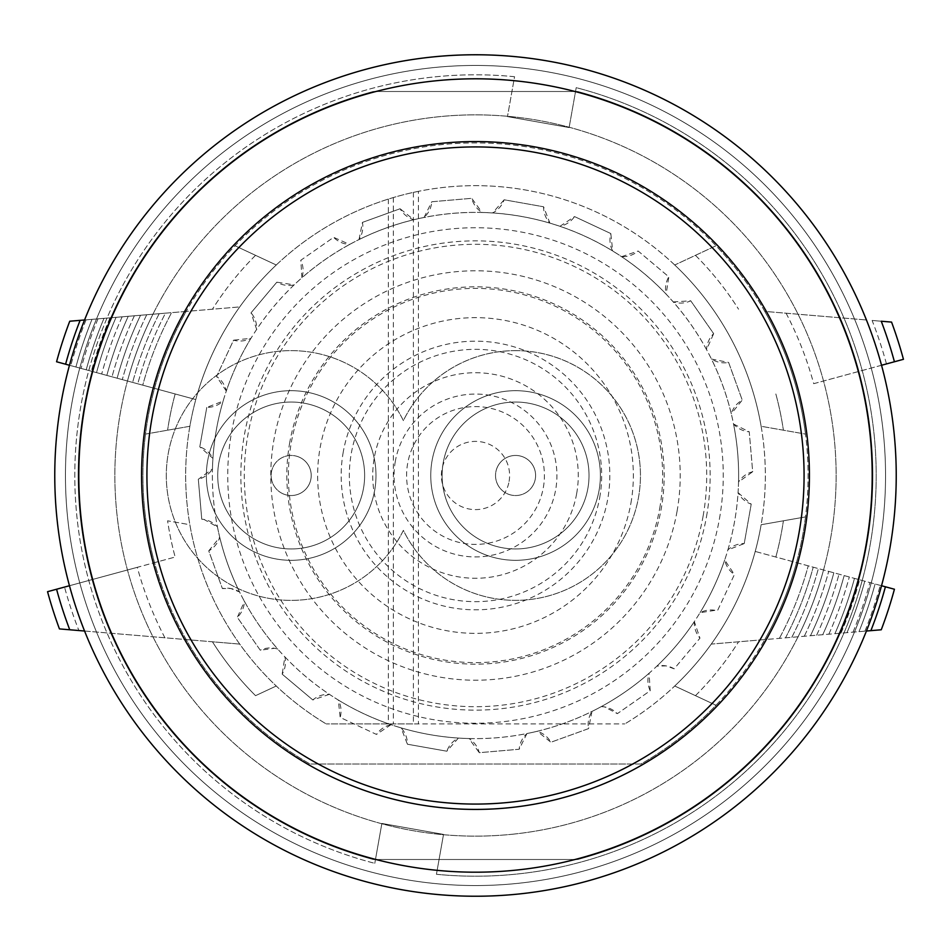 <?xml version="1.0" encoding="UTF-8"?>
<svg xmlns="http://www.w3.org/2000/svg" width="951" height="951" viewBox="0 0 951 951"><rect width="100%" height="100%" fill="white"/><g stroke="black" fill="none" stroke-linecap="round" stroke-linejoin="round"><path stroke-width="0.71" stroke-dasharray="4.75 3.57" d="M515.573 560.317A84.817 84.817 0 0 1 430.755 475.5A84.817 84.817 0 0 1 515.573 390.683A84.817 84.817 0 0 0 430.755 475.5A84.817 84.817 0 0 0 515.573 560.317A84.817 84.817 0 0 0 600.39 475.5A84.817 84.817 0 0 0 515.573 390.683A84.817 84.817 0 0 1 600.39 475.5A84.817 84.817 0 0 1 515.573 560.317M291.172 560.317A84.817 84.817 0 0 1 206.367 475.5A84.817 84.817 0 0 1 291.172 390.683A84.817 84.817 0 0 0 206.367 475.5A84.817 84.817 0 0 0 291.172 560.317A84.817 84.817 0 0 0 375.99 475.5A84.817 84.817 0 0 0 291.172 390.683A84.817 84.817 0 0 1 375.99 475.5A84.817 84.817 0 0 1 291.172 560.317M515.573 350.61A124.89 124.89 0 0 1 640.451 475.5A124.89 124.89 0 0 1 403.379 530.349A124.89 124.89 0 0 1 166.294 475.5A124.89 124.89 0 0 1 403.379 420.651A124.89 124.89 0 0 1 640.451 475.5A124.89 124.89 0 0 1 403.379 530.349A124.89 124.89 0 0 1 166.294 475.5A124.89 124.89 0 0 1 403.379 420.651A124.89 124.89 0 0 1 515.573 350.61M59.438 628.908L186.218 639.583A332.577 332.577 0 0 0 310.05 764.01L640.95 764.01A332.577 332.577 0 0 0 730.475 261.965A332.577 332.577 0 0 0 220.525 261.965A332.577 332.577 0 0 0 310.05 764.01L640.95 764.01A332.577 332.577 0 0 0 715.984 705.238L674.735 686.004A289.841 289.841 0 0 0 711.265 644.089L764.782 639.583A332.577 332.577 0 0 1 715.984 705.238L674.735 686.004A289.841 289.841 0 0 0 761.133 524.726L805.497 516.904A332.577 332.577 0 0 1 796.462 562.635L755.213 551.437A289.841 289.841 0 0 0 761.133 524.726L805.497 516.904A332.577 332.577 0 0 0 805.497 434.096L761.133 426.274A289.841 289.841 0 0 0 674.735 264.996L715.984 245.762A332.577 332.577 0 0 1 764.782 311.417L866.432 319.976L764.782 311.417A332.577 332.577 0 0 1 805.497 434.096L761.133 426.274A289.841 289.841 0 0 0 674.735 264.996L715.984 245.762A332.577 332.577 0 0 0 186.218 311.417L239.735 306.911A289.841 289.841 0 0 0 195.787 399.563L56.573 361.76A434.096 434.096 0 0 1 69.744 321.224L186.218 311.417A332.577 332.577 0 0 0 145.503 434.096L189.867 426.274A289.841 289.841 0 0 1 276.265 264.996L235.016 245.762L276.265 264.996A289.841 289.841 0 0 0 239.735 306.911L171.596 312.653A344.785 344.785 0 0 0 142.757 385.167L195.787 399.563A289.841 289.841 0 0 0 189.867 426.274L145.503 434.096A332.577 332.577 0 0 0 154.537 562.635L175.162 557.036A311.215 311.215 0 0 1 167.602 520.803L189.867 524.726A289.841 289.841 0 0 0 276.265 686.004A289.841 289.841 0 0 1 239.735 644.089L84.568 631.024M881.256 629.776L764.782 639.583A332.577 332.577 0 0 0 796.462 562.635L894.427 589.24A434.096 434.096 0 0 1 881.256 629.776M881.541 585.733L755.213 551.437A289.841 289.841 0 0 1 711.265 644.089L866.432 631.024M695.454 695.668A311.215 311.215 0 0 0 738.558 641.794A311.215 311.215 0 0 1 695.454 695.668M775.838 557.036A311.215 311.215 0 0 0 783.398 520.803A311.215 311.215 0 0 1 775.838 557.036M84.568 319.976L165.486 313.164A349.944 349.944 0 0 0 137.776 383.812L142.757 385.167A344.785 344.785 0 0 1 171.596 312.653L165.486 313.164A349.944 349.944 0 0 0 137.776 383.812L69.459 365.267M175.162 393.964A311.215 311.215 0 0 0 167.602 430.197A311.215 311.215 0 0 1 175.162 393.964M255.546 255.332A311.215 311.215 0 0 0 212.442 309.206A311.215 311.215 0 0 1 255.546 255.332M418.404 191.341L413.388 192.387A289.841 289.841 0 0 0 393.357 197.546L388.341 199.08A289.841 289.841 0 0 0 326.205 723.937A289.841 289.841 0 0 1 254.559 287.903A289.841 289.841 0 0 1 696.441 287.903A289.841 289.841 0 0 1 624.795 723.937A289.841 289.841 0 0 0 418.404 191.341L418.404 723.937L326.205 723.937L624.795 723.937L418.404 723.937M164.903 637.788A350.444 350.444 0 0 1 137.301 567.319L175.162 557.036A311.215 311.215 0 0 1 167.602 520.803L189.867 524.726A289.841 289.841 0 0 0 239.735 644.089L212.442 641.794A311.215 311.215 0 0 0 255.546 695.668L276.265 686.004L255.546 695.668A311.215 311.215 0 0 1 212.442 641.794L186.218 639.583A332.577 332.577 0 0 1 154.537 562.635L47.55 591.688M373.339 859.502L577.661 859.502A397.363 397.363 0 0 0 577.661 91.498L373.339 91.498A397.363 397.363 0 0 0 373.339 859.502L577.661 859.502A397.363 397.363 0 0 0 577.661 91.498L373.339 91.498A397.363 397.363 0 0 0 373.339 859.502M388.341 199.08L388.341 723.937M393.357 197.546L393.357 723.937M413.388 192.387L413.388 723.937M786.097 313.212A350.444 350.444 0 0 1 813.699 383.681L903.45 359.312M886.463 363.924L894.427 361.76L886.463 363.924A425.846 425.846 0 0 0 872.115 320.451L881.256 321.224A434.096 434.096 0 0 1 894.427 361.76M813.699 383.681L881.541 365.267M775.838 393.964A311.215 311.215 0 0 1 783.398 430.197A311.215 311.215 0 0 0 775.838 393.964M872.115 320.451L891.562 322.092M695.454 255.332A311.215 311.215 0 0 1 738.558 309.206A311.215 311.215 0 0 0 695.454 255.332M56.573 589.24A434.096 434.096 0 0 0 69.744 629.776L78.885 630.549A425.846 425.846 0 0 1 64.537 587.076L56.573 589.24L64.537 587.076M137.301 567.319L69.459 585.733M822.746 634.709A382.005 382.005 0 0 0 844.155 575.593A382.005 382.005 0 0 1 822.746 634.709M816.612 635.22A376.655 376.655 0 0 0 838.996 574.19A376.655 376.655 0 0 1 816.612 635.22M810.466 635.743A371.318 371.318 0 0 0 833.849 572.787A371.318 371.318 0 0 1 810.466 635.743M804.273 636.255A365.969 365.969 0 0 0 828.69 571.385A365.969 365.969 0 0 1 804.273 636.255M798.055 636.778A360.631 360.631 0 0 0 823.53 569.994A360.631 360.631 0 0 1 798.055 636.778M791.803 637.313A355.294 355.294 0 0 0 818.371 568.591A355.294 355.294 0 0 1 791.803 637.313M785.514 637.836A349.944 349.944 0 0 0 813.224 567.188A349.944 349.944 0 0 1 785.514 637.836M779.404 638.347A344.785 344.785 0 0 0 808.243 565.833A344.785 344.785 0 0 1 779.404 638.347M870.89 630.656A424.74 424.74 0 0 0 885.405 586.791M864.946 631.155A419.403 419.403 0 0 0 880.246 585.388A419.403 419.403 0 0 1 864.946 631.155M858.979 631.654A414.054 414.054 0 0 0 875.086 583.985A414.054 414.054 0 0 1 858.979 631.654M852.999 632.153A408.716 408.716 0 0 0 869.939 582.583A408.716 408.716 0 0 1 852.999 632.153M846.996 632.665A403.367 403.367 0 0 0 864.78 581.192A403.367 403.367 0 0 1 846.996 632.665M840.969 633.176A398.029 398.029 0 0 0 859.621 579.789A398.029 398.029 0 0 1 840.969 633.176M834.919 633.675A392.692 392.692 0 0 0 854.473 578.386A392.692 392.692 0 0 1 834.919 633.675M828.844 634.186A387.342 387.342 0 0 0 849.314 576.984A387.342 387.342 0 0 1 828.844 634.186M128.254 316.291A382.005 382.005 0 0 0 106.845 375.407A382.005 382.005 0 0 1 128.254 316.291M134.388 315.78A376.655 376.655 0 0 0 112.004 376.81A376.655 376.655 0 0 1 134.388 315.78M140.534 315.256A371.318 371.318 0 0 0 117.151 378.213A371.318 371.318 0 0 1 140.534 315.256M146.727 314.745A365.969 365.969 0 0 0 122.31 379.615A365.969 365.969 0 0 1 146.727 314.745M152.945 314.222A360.631 360.631 0 0 0 127.47 381.006A360.631 360.631 0 0 1 152.945 314.222M159.197 313.687A355.294 355.294 0 0 0 132.629 382.409A355.294 355.294 0 0 1 159.197 313.687M80.11 320.344A424.74 424.74 0 0 0 65.595 364.209M86.054 319.845A419.403 419.403 0 0 0 70.754 365.612A419.403 419.403 0 0 1 86.054 319.845M92.021 319.346A414.054 414.054 0 0 0 75.914 367.015A414.054 414.054 0 0 1 92.021 319.346M98.001 318.847A408.716 408.716 0 0 0 81.061 368.417A408.716 408.716 0 0 1 98.001 318.847M104.004 318.335A403.367 403.367 0 0 0 86.22 369.808A403.367 403.367 0 0 1 104.004 318.335M110.031 317.824A398.029 398.029 0 0 0 91.379 371.211A398.029 398.029 0 0 1 110.031 317.824M116.081 317.325A392.692 392.692 0 0 0 96.526 372.614A392.692 392.692 0 0 1 116.081 317.325M122.156 316.814A387.342 387.342 0 0 0 101.686 374.016A387.342 387.342 0 0 1 122.156 316.814M513.207 834.158A360.631 360.631 0 0 1 116.842 513.207A360.631 360.631 0 0 1 437.793 116.842A360.631 360.631 0 0 1 834.158 437.793A360.631 360.631 0 0 1 513.207 834.158A360.631 360.631 0 0 1 116.842 513.207A360.631 360.631 0 0 1 437.793 116.842A360.631 360.631 0 0 1 834.158 437.793A360.631 360.631 0 0 1 513.207 834.158M431.516 57.072A420.734 420.734 0 0 1 893.928 431.516A420.734 420.734 0 0 1 519.484 893.928A420.734 420.734 0 0 1 57.072 519.484A420.734 420.734 0 0 1 431.516 57.072A420.734 420.734 0 0 0 57.072 519.484A420.734 420.734 0 0 0 519.484 893.928M510.414 807.589A333.92 333.92 0 0 1 143.411 510.414A333.92 333.92 0 0 1 440.586 143.411A333.92 333.92 0 0 1 807.589 440.586A333.92 333.92 0 0 1 510.414 807.589M518.366 883.301A410.047 410.047 0 0 1 67.699 518.366A410.047 410.047 0 0 1 432.634 67.699A410.047 410.047 0 0 1 883.301 432.634A410.047 410.047 0 0 1 518.366 883.301A410.047 410.047 0 0 1 67.699 518.366A410.047 410.047 0 0 1 432.634 67.699A410.047 410.047 0 0 1 883.301 432.634A410.047 410.047 0 0 1 518.366 883.301A410.047 410.047 0 0 1 67.699 518.366A410.047 410.047 0 0 1 432.634 67.699A410.047 410.047 0 0 1 883.301 432.634A410.047 410.047 0 0 1 518.366 883.301M601.353 706.569L604.61 706.926A23.609 23.609 0 0 1 617.354 713.666L650.211 690.723A23.609 23.609 0 0 1 649.069 673.26A263.13 263.13 0 0 0 656.879 666.128L666.271 665.902A23.609 23.609 0 0 1 674.164 668.826L699.96 638.169A23.609 23.609 0 0 1 694.337 621.597A263.13 263.13 0 0 0 700.031 612.694L715.2 610.316A23.609 23.609 0 0 1 717.434 610.827L734.422 574.535A23.609 23.609 0 0 1 724.698 559.973A263.13 263.13 0 0 0 727.884 549.904A23.609 23.609 0 0 1 744.217 543.592L751.219 504.149A23.609 23.609 0 0 1 738.071 492.606A263.13 263.13 0 0 0 223.116 401.096A263.13 263.13 0 0 0 212.929 458.394A23.609 23.609 0 0 0 199.781 446.851L206.783 407.408L199.781 446.851L212.929 458.394A263.13 263.13 0 0 0 212.453 468.962A23.609 23.609 0 0 1 198.319 479.268L201.755 519.198L204.037 519.484A23.609 23.609 0 0 0 201.755 519.198L198.319 479.268L212.453 468.962A263.13 263.13 0 0 0 217.446 526.937A23.609 23.609 0 0 0 204.037 519.484L217.446 526.937A263.13 263.13 0 0 0 219.729 537.267A23.609 23.609 0 0 1 208.744 550.891L222.391 588.562L230.82 588.526A23.609 23.609 0 0 0 222.391 588.562L208.744 550.891L219.729 537.267A263.13 263.13 0 0 0 239.557 591.974A23.609 23.609 0 0 0 230.82 588.526L239.557 591.974A263.13 263.13 0 0 0 244.431 601.353A23.609 23.609 0 0 1 237.334 617.354L260.277 650.211L274.566 648.285A23.609 23.609 0 0 0 260.277 650.211L237.334 617.354L244.431 601.353A263.13 263.13 0 0 0 277.74 649.069A23.609 23.609 0 0 0 274.566 648.285L277.74 649.069A263.13 263.13 0 0 0 284.872 656.879A23.609 23.609 0 0 1 282.174 674.164L312.831 699.96A23.609 23.609 0 0 1 329.403 694.337A263.13 263.13 0 0 0 338.306 700.031A23.609 23.609 0 0 1 340.173 717.434L376.465 734.422A23.609 23.609 0 0 1 391.027 724.698A263.13 263.13 0 0 0 401.096 727.884A23.609 23.609 0 0 1 407.408 744.217L446.851 751.219A23.609 23.609 0 0 1 458.394 738.071A263.13 263.13 0 0 0 468.962 738.547A23.609 23.609 0 0 1 479.268 752.681L519.198 749.245A23.609 23.609 0 0 1 526.937 733.554A263.13 263.13 0 0 0 537.267 731.271A23.609 23.609 0 0 1 550.891 742.255L588.562 728.609A23.609 23.609 0 0 1 591.974 711.443A263.13 263.13 0 0 0 601.353 706.569A23.609 23.609 0 0 1 604.61 706.926L617.354 713.666L650.211 690.723L649.069 673.26A263.13 263.13 0 0 0 656.879 666.128A23.609 23.609 0 0 1 666.271 665.902L674.164 668.826L699.96 638.169L694.337 621.597A263.13 263.13 0 0 0 700.031 612.694A23.609 23.609 0 0 1 715.2 610.316L717.434 610.827L734.422 574.535L724.698 559.973A263.13 263.13 0 0 0 738.547 482.038A23.609 23.609 0 0 1 752.681 471.732L749.245 431.802A23.609 23.609 0 0 1 733.554 424.063A263.13 263.13 0 0 0 731.271 413.733A23.609 23.609 0 0 1 742.255 400.109L728.609 362.438A23.609 23.609 0 0 1 711.443 359.026A263.13 263.13 0 0 0 706.569 349.647A23.609 23.609 0 0 1 713.666 333.646L690.723 300.789A23.609 23.609 0 0 1 673.26 301.931A263.13 263.13 0 0 0 666.128 294.121A23.609 23.609 0 0 1 668.826 276.836L638.169 251.04A23.609 23.609 0 0 1 621.597 256.663A263.13 263.13 0 0 0 612.694 250.969A23.609 23.609 0 0 1 610.827 233.566L574.535 216.578A23.609 23.609 0 0 1 559.973 226.302A263.13 263.13 0 0 0 549.904 223.116A23.609 23.609 0 0 1 543.592 206.783L504.149 199.781A23.609 23.609 0 0 1 492.606 212.929A263.13 263.13 0 0 0 482.038 212.453A23.609 23.609 0 0 1 471.732 198.319L431.802 201.755A23.609 23.609 0 0 1 424.063 217.446A263.13 263.13 0 0 0 413.733 219.729A23.609 23.609 0 0 1 400.109 208.744L362.438 222.391A23.609 23.609 0 0 1 359.026 239.557A263.13 263.13 0 0 0 349.647 244.431A23.609 23.609 0 0 1 333.646 237.334L300.789 260.277A23.609 23.609 0 0 1 301.931 277.74A263.13 263.13 0 0 0 294.121 284.872A23.609 23.609 0 0 1 276.836 282.174L251.04 312.831A23.609 23.609 0 0 1 256.663 329.403A263.13 263.13 0 0 0 250.969 338.306A23.609 23.609 0 0 1 233.566 340.173L216.578 376.465A23.609 23.609 0 0 1 226.302 391.027A263.13 263.13 0 0 0 223.116 401.096L206.783 407.408A23.609 23.609 0 0 0 223.116 401.096A263.13 263.13 0 0 0 649.069 673.26A263.13 263.13 0 0 1 601.353 706.569M521.528 216.436A263.13 263.13 0 0 0 492.606 212.929L504.149 199.781L543.592 206.783L549.904 223.116A263.13 263.13 0 0 0 521.528 216.436M706.522 516.548A234.647 234.647 0 0 0 516.548 244.478A234.647 234.647 0 0 0 244.478 434.452A234.647 234.647 0 0 0 434.452 706.522A234.647 234.647 0 0 0 706.522 516.548M703.134 515.953A231.2 231.2 0 0 0 515.953 247.866A231.2 231.2 0 0 0 247.866 435.047A231.2 231.2 0 0 0 435.047 703.134A231.2 231.2 0 0 0 703.134 515.953M677.053 511.317A204.703 204.703 0 0 0 511.317 273.947A204.703 204.703 0 0 0 273.947 439.683A204.703 204.703 0 0 0 439.683 677.053A204.703 204.703 0 0 0 677.053 511.317M289.746 442.488A188.667 188.667 0 0 0 442.488 661.254A188.667 188.667 0 0 0 661.254 508.512A188.667 188.667 0 0 0 508.512 289.746A188.667 188.667 0 0 0 289.746 442.488M659.732 508.238A187.109 187.109 0 0 0 508.238 291.268A187.109 187.109 0 0 0 291.268 442.762A187.109 187.109 0 0 0 442.762 659.732A187.109 187.109 0 0 0 659.732 508.238M630.917 503.115A157.842 157.842 0 0 0 503.115 320.083A157.842 157.842 0 0 0 320.083 447.885A157.842 157.842 0 0 0 447.885 630.917A157.842 157.842 0 0 0 630.917 503.115M343.252 451.998A134.317 134.317 0 0 0 451.998 607.748A134.317 134.317 0 0 0 607.748 499.002A134.317 134.317 0 0 0 499.002 343.252A134.317 134.317 0 0 0 343.252 451.998M599.712 497.575A126.15 126.15 0 0 0 497.575 351.288A126.15 126.15 0 0 0 351.288 453.425A126.15 126.15 0 0 0 453.425 599.712A126.15 126.15 0 0 0 599.712 497.575M576.686 493.474A102.767 102.767 0 0 0 493.474 374.314A102.767 102.767 0 0 0 374.314 457.526A102.767 102.767 0 0 0 457.526 576.686A102.767 102.767 0 0 0 576.686 493.474M395.331 461.259A81.429 81.429 0 0 0 461.259 555.669A81.429 81.429 0 0 0 555.669 489.741A81.429 81.429 0 0 0 489.741 395.331A81.429 81.429 0 0 0 395.331 461.259M543.342 487.554A68.912 68.912 0 0 0 487.554 407.658A68.912 68.912 0 0 0 407.658 463.446A68.912 68.912 0 0 0 463.446 543.342A68.912 68.912 0 0 0 543.342 487.554M509.082 481.468A34.105 34.105 0 0 0 481.468 441.918A34.105 34.105 0 0 0 441.918 469.532A34.105 34.105 0 0 0 469.532 509.082A34.105 34.105 0 0 0 509.082 481.468M719.432 518.842A247.747 247.747 0 0 0 518.842 231.569A247.747 247.747 0 0 0 231.569 432.158A247.747 247.747 0 0 0 432.158 719.432A247.747 247.747 0 0 0 719.432 518.842M436.438 874.29A400.704 400.704 0 0 0 870.022 545.601A400.704 400.704 0 0 0 576.211 87.658L569.126 127.553L576.211 87.658A400.704 400.704 0 0 1 870.022 545.601A400.704 400.704 0 0 1 436.438 874.29L443.523 834.407L381.874 823.447L374.789 863.342L381.874 823.447L443.523 834.407L436.438 874.29M514.562 76.71A400.704 400.704 0 0 0 80.978 405.399A400.704 400.704 0 0 0 374.789 863.342A400.704 400.704 0 0 1 80.978 405.399A400.704 400.704 0 0 1 514.562 76.71L507.477 116.593L514.562 76.71M569.126 127.553L507.477 116.593L569.126 127.553M656.879 666.128A263.13 263.13 0 0 0 694.337 621.597A263.13 263.13 0 0 1 656.879 666.128M700.031 612.694A263.13 263.13 0 0 0 724.698 559.973A263.13 263.13 0 0 1 700.031 612.694M401.096 727.884A263.13 263.13 0 0 0 458.394 738.071L446.851 751.219L407.408 744.217L401.096 727.884M338.306 700.031A263.13 263.13 0 0 0 391.027 724.698L376.465 734.422L340.173 717.434L338.306 700.031M284.872 656.879A263.13 263.13 0 0 0 329.403 694.337L312.831 699.96L282.174 674.164L284.872 656.879M250.969 338.306A263.13 263.13 0 0 0 226.302 391.027L216.578 376.465L233.566 340.173L250.969 338.306M294.121 284.872A263.13 263.13 0 0 0 256.663 329.403L251.04 312.831L276.836 282.174L294.121 284.872M349.647 244.431A263.13 263.13 0 0 0 301.931 277.74L300.789 260.277L333.646 237.334L349.647 244.431M413.733 219.729A263.13 263.13 0 0 0 359.026 239.557L362.438 222.391L400.109 208.744L413.733 219.729M482.038 212.453A263.13 263.13 0 0 0 424.063 217.446L431.802 201.755L471.732 198.319L482.038 212.453M612.694 250.969A263.13 263.13 0 0 0 559.973 226.302L574.535 216.578L610.827 233.566L612.694 250.969M666.128 294.121A263.13 263.13 0 0 0 621.597 256.663L638.169 251.04L668.826 276.836L666.128 294.121M706.569 349.647A263.13 263.13 0 0 0 673.26 301.931L690.723 300.789L713.666 333.646L706.569 349.647M731.271 413.733A263.13 263.13 0 0 0 711.443 359.026L728.609 362.438L742.255 400.109L731.271 413.733M738.547 482.038A263.13 263.13 0 0 0 733.554 424.063L749.245 431.802L752.681 471.732L738.547 482.038M727.884 549.904A263.13 263.13 0 0 0 738.071 492.606L751.219 504.149L744.217 543.592L727.884 549.904M537.267 731.271A263.13 263.13 0 0 0 591.974 711.443L588.562 728.609L550.891 742.255L537.267 731.271M468.962 738.547A263.13 263.13 0 0 0 526.937 733.554L519.198 749.245L479.268 752.681L468.962 738.547M496.933 468.142A20.03 20.03 0 0 1 522.931 456.86A20.03 20.03 0 0 1 534.2 482.858A20.03 20.03 0 0 0 522.931 456.86A20.03 20.03 0 0 0 496.933 468.142A20.03 20.03 0 0 1 522.931 456.86A20.03 20.03 0 0 1 534.2 482.858A20.03 20.03 0 0 0 522.931 456.86A20.03 20.03 0 0 0 496.933 468.142A20.03 20.03 0 0 0 508.214 494.14A20.03 20.03 0 0 0 534.2 482.858A20.03 20.03 0 0 1 508.214 494.14A20.03 20.03 0 0 1 496.933 468.142A20.03 20.03 0 0 0 508.214 494.14A20.03 20.03 0 0 0 534.2 482.858A20.03 20.03 0 0 1 508.214 494.14A20.03 20.03 0 0 1 496.933 468.142M447.243 448.515A73.465 73.465 0 0 1 542.557 407.171A73.465 73.465 0 0 1 583.89 502.485A73.465 73.465 0 0 1 488.588 543.829A73.465 73.465 0 0 1 447.243 448.515A73.465 73.465 0 0 1 542.557 407.171A73.465 73.465 0 0 1 583.89 502.485A73.465 73.465 0 0 1 488.588 543.829A73.465 73.465 0 0 1 447.243 448.515M297.508 456.492A20.03 20.03 0 0 1 310.181 481.836A20.03 20.03 0 0 1 284.848 494.508A20.03 20.03 0 0 0 310.181 481.836A20.03 20.03 0 0 0 297.508 456.492A20.03 20.03 0 0 1 310.181 481.836A20.03 20.03 0 0 1 284.848 494.508A20.03 20.03 0 0 0 310.181 481.836A20.03 20.03 0 0 0 297.508 456.492A20.03 20.03 0 0 0 272.164 469.164A20.03 20.03 0 0 0 284.848 494.508A20.03 20.03 0 0 1 272.164 469.164A20.03 20.03 0 0 1 297.508 456.492A20.03 20.03 0 0 0 272.164 469.164A20.03 20.03 0 0 0 284.848 494.508A20.03 20.03 0 0 1 272.164 469.164A20.03 20.03 0 0 1 297.508 456.492M314.401 405.804A73.465 73.465 0 0 1 360.869 498.716A73.465 73.465 0 0 1 267.956 545.196A73.465 73.465 0 0 1 221.488 452.284A73.465 73.465 0 0 1 314.401 405.804A73.465 73.465 0 0 1 360.869 498.716A73.465 73.465 0 0 1 267.956 545.196A73.465 73.465 0 0 1 221.488 452.284A73.465 73.465 0 0 1 314.401 405.804M154.537 388.365A332.577 332.577 0 0 1 186.218 311.417M764.782 311.417A332.577 332.577 0 0 1 796.462 388.365M796.462 562.635A332.577 332.577 0 0 1 764.782 639.583M186.218 639.583A332.577 332.577 0 0 1 154.537 562.635M434.025 80.978A396.698 396.698 0 0 1 870.022 434.025A396.698 396.698 0 0 1 516.975 870.022A396.698 396.698 0 0 1 80.978 516.975A396.698 396.698 0 0 1 434.025 80.978A396.698 396.698 0 0 1 870.022 434.025A396.698 396.698 0 0 1 516.975 870.022A396.698 396.698 0 0 1 80.978 516.975A396.698 396.698 0 0 1 434.025 80.978A396.698 396.698 0 0 1 870.022 434.025A396.698 396.698 0 0 1 516.975 870.022A396.698 396.698 0 0 1 80.978 516.975A396.698 396.698 0 0 1 434.025 80.978"/><path stroke-width="1.43" d="M866.432 631.024L881.256 629.776A434.096 434.096 0 0 0 894.427 589.24L881.541 585.733M84.568 319.976L69.744 321.224A434.096 434.096 0 0 0 56.573 361.76L69.459 365.267M894.427 361.76L903.45 359.312A443.439 443.439 0 0 0 891.562 322.092L881.256 321.224A434.096 434.096 0 0 1 894.427 361.76L881.541 365.267M84.568 631.024L69.744 629.776A434.096 434.096 0 0 1 56.573 589.24L47.55 591.688A443.439 443.439 0 0 0 59.438 628.908L78.885 630.549M69.459 585.733L56.573 589.24M870.89 630.656A424.74 424.74 0 0 0 885.405 586.791M80.11 320.344A424.74 424.74 0 0 0 65.595 364.209M431.516 57.072A420.734 420.734 0 0 1 893.928 431.516A420.734 420.734 0 0 1 519.484 893.928A420.734 420.734 0 0 1 57.072 519.484A420.734 420.734 0 0 1 431.516 57.072A420.734 420.734 0 0 1 893.928 431.516A420.734 420.734 0 0 1 519.484 893.928M510.414 807.589A333.92 333.92 0 0 1 143.411 510.414A333.92 333.92 0 0 1 440.586 143.411A333.92 333.92 0 0 1 807.589 440.586A333.92 333.92 0 0 1 510.414 807.589M151.994 418.012A328.57 328.57 0 0 0 418.012 799.006A328.57 328.57 0 0 0 799.006 532.988A328.57 328.57 0 0 0 532.988 151.994A328.57 328.57 0 0 0 151.994 418.012A328.57 328.57 0 0 0 418.012 799.006A328.57 328.57 0 0 0 799.006 532.988A328.57 328.57 0 0 0 532.988 151.994A328.57 328.57 0 0 0 151.994 418.012M434.025 80.978A396.698 396.698 0 0 1 870.022 434.025A396.698 396.698 0 0 1 516.975 870.022A396.698 396.698 0 0 1 80.978 516.975A396.698 396.698 0 0 1 434.025 80.978"/></g></svg>
